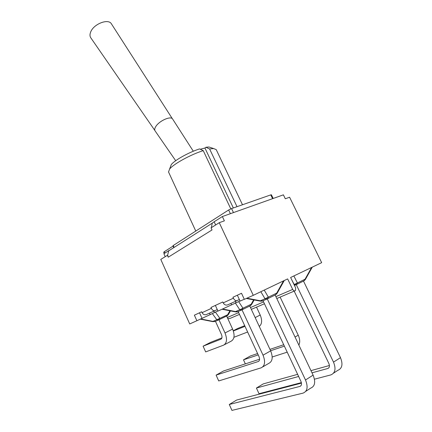 <?xml version="1.0" encoding="UTF-8"?>
<svg xmlns="http://www.w3.org/2000/svg" width="432" height="432" viewBox="0 0 432 432"><rect width="100%" height="100%" fill="white"/><g stroke="black" fill="none" stroke-linecap="round" stroke-linejoin="round"><path stroke-width="0.65" d="M305.775 391.343L310.603 388.179C314.966 386.354 315.803 382.007 313.103 375.138L305.51 379.987C308.237 386.932 307.417 391.311 303.064 393.12L231.946 410.4L229.289 404.487L236.617 400.048L301.455 383.125M275.135 295.034L313.103 375.138M300.931 385.76L299.916 386.413C301.622 385.679 301.941 383.945 300.866 381.213L263.034 300.737M299.916 386.413L229.289 404.487M267.073 298.993L262.624 300.915L260.383 300.785L260.426 301.158L261.792 301.126M284.272 280.519L277.139 293.274L276.669 293.15L275.535 294.84L267.397 298.841M283.538 280.87L276.669 293.15L265.01 298.777L267.257 298.912L268.385 297.216L264.233 290.093M267.284 298.901L305.51 379.987M262.786 366.876L268.709 363.425C272.527 361.514 273.181 357.323 270.659 350.854L263.039 355.174C265.577 361.714 264.946 365.931 261.139 367.832L218.711 380.943L216.097 375.116L223.495 370.991L259.589 359.224M249.766 306.018L270.659 350.854M216.097 375.116L258.233 361.53C259.724 360.763 259.967 359.095 258.968 356.519L238.145 311.494M241.79 309.917L237.757 311.661L235.575 311.564L235.672 311.893L236.941 311.872M254.14 299.954L251.689 304.328L251.165 304.252L250.144 305.834L242.093 309.782M253.627 299.857L251.165 304.252L239.782 309.739L241.974 309.841L242.984 308.248L238.664 301.622M242.012 309.82L263.039 355.174M224.354 344.747L231.109 341.204C234.468 339.239 234.97 335.194 232.61 329.076L225.007 332.953C227.383 339.131 226.897 343.202 223.56 345.163L205.67 351.918L203.094 346.178L210.562 342.355L221.902 337.894M226.627 316.04L232.61 329.076M203.094 346.178L220.86 339.223C222.167 338.434 222.356 336.82 221.416 334.39L215.455 321.3M230.461 310.878L228.485 314.404L216.794 319.718L218.938 319.793L219.845 318.303L215.417 312.131M218.754 319.874L215.087 321.462L212.954 321.386L214.288 321.673M218.986 319.772L225.007 332.953M314.458 379.193L330.874 374.895C335.264 373.021 336.139 368.761 333.504 362.119L340.486 357.658C343.1 364.23 342.209 368.458 337.819 370.348L333.617 373.102M296.26 284.639L333.504 362.119M294.17 291.125L328.833 363.431C329.875 366.044 329.53 367.729 327.812 368.491L312.001 372.821M298.642 376.477L256.414 388.039L259.016 393.714L301.363 382.628M329.427 365.504L310.964 370.634M297.637 374.339L263.228 383.908L256.414 388.039M294.019 284.548L297.41 282.982L296.255 284.645L294.16 284.488L291.611 279.536M296.395 284.575L303.88 280.892L305.041 279.234L305.413 279.412L312.266 267.143M303.496 281.081L340.486 357.658M280.13 297.097L298.242 335.221C299.954 339.071 300.159 342.355 298.858 345.087M284.375 346.14L270.61 350.746M258.217 354.899L243.491 359.829L245.344 363.868M272.203 356.989L287.204 352.15M243.491 359.829L250.376 355.984L257.591 353.549M269.968 349.369L283.711 344.725M256.522 307.141L260.204 315.02C262.337 320.285 262.03 324.086 259.281 326.441M245.014 326.338L233.356 330.982M233.944 337.279L247.633 332.003M233.269 330.728L237.708 328.455L244.701 325.663M173.081 246.089L164.376 251.662L163.679 252.283L164.236 253.519M273.191 198.466L271.393 194.773L270.756 194.886L231.574 208.58L228.647 209.979L173.248 245.506L172.94 245.781L173.777 247.622M230.801 208.883L203.245 150.638L199.552 148.91C188.849 152.307 174.593 160.245 171.299 164.565L170.354 167.027M233.339 207.959L204.946 148.036L200.275 149.251M211.151 147.722L208.985 146.993L205.907 147.263L209.606 148.964L213.619 148.554L216.216 149.618L242.498 204.763M168.539 171.995L169.565 169.096C173.421 164.057 190.701 154.537 203.245 150.638M205.907 147.263L204.946 148.036M237.017 206.68L209.606 148.964M240.035 300.985L217.971 311.094L215.374 305.419M211.383 308.367L210.973 307.465L222.799 301.968L223.225 302.891C224.343 304.835 225.86 305.483 227.772 304.825L237.125 300.575C235.721 300.996 234.473 300.202 233.383 298.193L232.945 297.254L241.504 293.279L244.334 299.354L253.276 295.326L219.267 222.696L211.054 227.853L212.026 229.948L168.242 257.191L167.648 255.172L160.78 259.416L189.718 323.951L196.873 320.733L194.373 315.176L201.674 311.785L202.073 312.671C203.137 314.534 204.601 315.149 206.469 314.507L215.039 310.608C213.64 311.04 212.42 310.289 211.383 308.367L202.073 312.671M217.264 309.55L215.039 310.608M244.28 299.236L240.095 301.12L237.352 295.207M239.35 299.511L237.125 300.575M215.654 224.964L214.153 221.762L222.361 216.54L283.392 194.837L285.314 198.774L289.591 197.224L321.662 262.656L290.628 277.484L295.65 287.944L295.477 290.569C294.478 291.227 293.544 290.844 292.68 289.418L275.891 296.627M211.324 227.68L212.274 223.144L214.153 221.762M170.564 249.664L168.674 250.868L167.648 255.172M169.031 250.474L163.906 253.73L165.213 256.63M219.267 222.696L224.381 220.844L222.361 216.54M217.912 310.964L210.184 314.604L209.515 313.124M231.606 304.949L230.899 303.404M168.242 257.191L167.373 255.274M292.68 289.418L287.642 278.91L253.276 295.326M227.767 318.519L229.657 318.573L239.49 314.393M210.184 314.604L196.873 320.733M202.009 318.287L199.519 312.784M172.379 118.751L111.413 23.846C108.4 18.268 93.744 23.895 90.709 31.914C89.71 34.339 89.759 36.331 90.855 37.892L154.85 130.464M193.309 151.232L172.627 119.043C170.845 115.538 158.868 120.96 155.639 126.797C154.597 128.574 154.418 129.946 155.099 130.912L175.694 160.709M260.831 291.719L265.01 298.777L260.383 300.785L246.883 298.21M258.827 361.19L258.233 361.53M235.424 303.145L239.782 309.739L235.575 311.564L222.556 309.026M229.927 310.775L226.989 315.862L219.035 319.745M212.339 313.583L216.794 319.718L212.954 321.386L200.632 318.94M327.812 368.491L328.838 367.832M293.852 275.94L297.41 282.982L305.041 279.234L311.623 267.451M296.098 284.71L294.446 285.433M295.04 337.036L298.242 335.221M255.161 317.596L260.204 315.02M174.112 247.406L173.248 245.506M270.756 194.886L272.592 198.677M233.474 212.593L231.574 208.58M228.647 209.979L230.396 213.683M164.997 253.039L164.376 251.662M233.383 298.193L223.225 302.891M214.477 312.574L213.829 311.159M236.007 302.864L235.327 301.396M263.585 301.914L250.479 307.546M238.669 312.622L227.302 317.504M276.097 294.435L277.106 293.328M246.321 298.458L260.377 301.147M250.673 305.462L251.645 304.403M222.075 309.242L235.597 311.882M227.513 315.5L228.431 314.501M200.227 319.135L213.003 321.673M304.452 280.487L305.408 279.423M171.299 164.565L169.565 169.096M208.985 146.993L213.619 148.554M195.772 231.066L168.485 171.877M212.274 223.144L168.674 250.868M251.321 309.355L264.454 303.766M276.788 298.523L294.678 290.909"/></g></svg>
